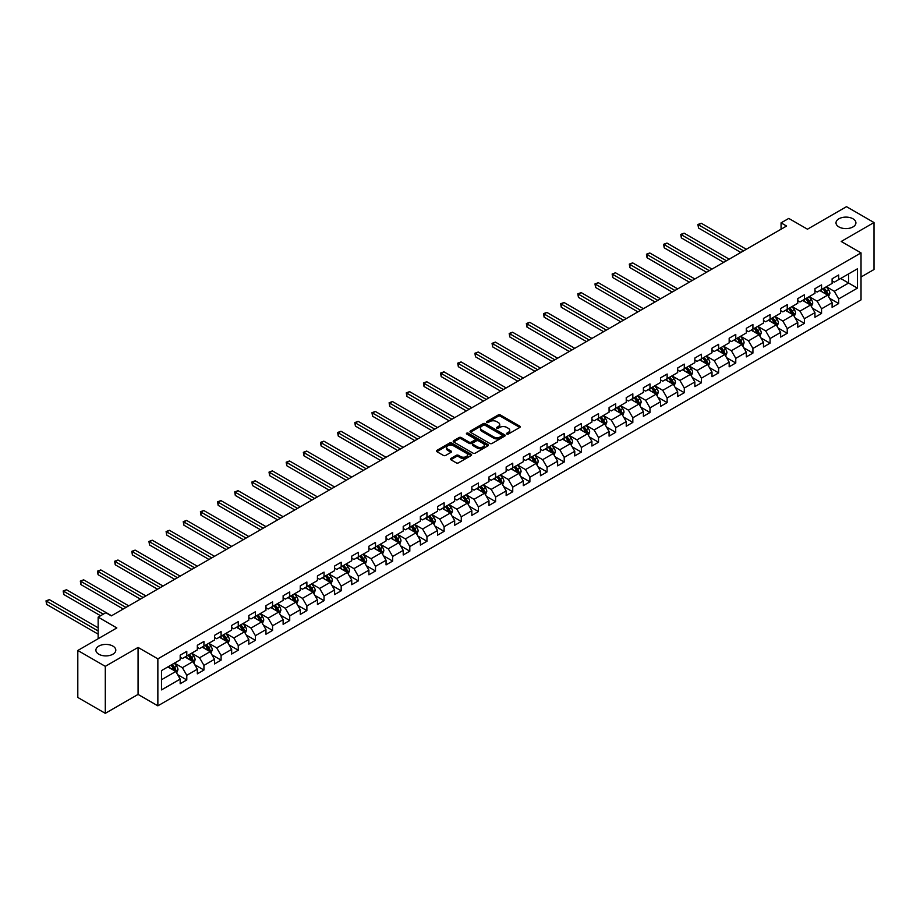 <?xml version="1.0" encoding="UTF-8"?>
<svg xmlns="http://www.w3.org/2000/svg" width="920" height="920" viewBox="0 0 920 920"><rect width="100%" height="100%" fill="white"/><g stroke="black" fill="none" stroke-linecap="round" stroke-linejoin="round"><path stroke-width="1.38" d="M506.839 434.044A1.069 0.621 0 0 0 508.346 434.044L519.811 427.432A1.529 0.885 0 0 0 520.26 426.799A1.529 0.885 0 0 0 519.811 426.178L500.388 414.966A1.529 0.885 0 0 0 498.226 414.966L486.76 421.59A1.069 0.621 0 0 0 488.267 422.452L489.75 421.601A4.887 2.817 0 0 1 496.662 421.601L498.284 422.533A4.887 2.817 0 0 1 499.709 424.534A4.887 2.817 0 0 1 498.284 426.523L496.8 427.386A1.069 0.621 0 0 0 498.306 428.248L499.79 427.397A4.887 2.817 0 0 1 506.701 427.397L508.323 428.329A4.887 2.817 0 0 1 509.749 430.33A4.887 2.817 0 0 1 508.323 432.319L506.839 433.182A1.069 0.621 0 0 0 506.839 434.044L506.839 433.182M112.884 646.093A9.959 5.75 0 0 0 102.039 644.851A9.959 5.75 0 0 0 95.898 650.153A9.959 5.75 0 0 0 98.808 654.223A9.959 5.75 0 0 0 109.652 655.466A9.959 5.75 0 0 0 115.805 650.153A9.959 5.75 0 0 0 112.884 646.093M853.001 218.799A9.959 5.75 0 0 0 842.145 217.545A9.959 5.75 0 0 0 836.004 222.858A9.959 5.75 0 0 0 838.913 226.918A9.959 5.75 0 0 0 849.769 228.171A9.959 5.75 0 0 0 855.91 222.858A9.959 5.75 0 0 0 853.001 218.799M450.834 458.459A1.529 0.885 0 0 0 450.386 459.091A1.529 0.885 0 0 0 450.834 459.712L456.285 462.863A1.529 0.885 0 0 0 458.447 462.863L471.19 455.503A1.529 0.885 0 0 0 471.638 454.882A1.529 0.885 0 0 0 471.19 454.261L451.754 443.037A1.529 0.885 0 0 0 449.592 443.037L436.862 450.397A1.529 0.885 0 0 0 436.413 451.018A1.529 0.885 0 0 0 436.862 451.639L443.44 455.446A1.529 0.885 0 0 0 445.602 455.446L451.053 452.295A1.529 0.885 0 0 0 451.501 451.674A1.529 0.885 0 0 0 451.053 451.053L447.787 449.167A4.082 2.357 0 0 1 446.591 447.499A4.082 2.357 0 0 1 449.109 445.315A4.082 2.357 0 0 1 453.56 445.832L466.359 453.215A4.082 2.357 0 0 1 467.555 454.882A4.082 2.357 0 0 1 465.025 457.056A4.082 2.357 0 0 1 460.575 456.55L458.447 455.319A1.529 0.885 0 0 0 456.285 455.319L450.834 458.459L450.834 459.712L456.285 456.584L456.285 455.319M861.028 277.012L874 269.525L874 222.536L846.503 206.666L807.472 229.206L788.773 218.419L781.068 222.858L786.577 226.032L111.343 615.871L105.846 612.697L98.152 617.136L98.152 638.733M105.294 666.344L105.294 713.333L138.069 694.416L138.069 647.427L105.294 666.344L77.809 650.474L116.84 627.934L98.152 617.136M138.069 647.427L157.861 658.858L861.028 252.885L861.028 299.874L157.861 705.835L157.861 658.858M874 222.536L841.225 241.465L861.028 252.885M489.865 443.474A1.529 0.885 0 0 0 492.016 443.474L504.758 436.126A1.529 0.885 0 0 0 505.206 435.493A1.529 0.885 0 0 0 504.758 434.872L485.323 423.66A1.529 0.885 0 0 0 483.172 423.66L470.43 431.008A1.529 0.885 0 0 0 469.982 431.629A1.529 0.885 0 0 0 470.43 432.262L489.865 443.474M467.13 434.286A1.069 0.621 0 0 1 468.222 434.435L487.956 445.82L475.237 453.169A1.529 0.885 0 0 1 473.075 453.169L453.64 441.945L453.64 440.703A1.529 0.885 0 0 0 453.203 441.324A1.529 0.885 0 0 0 453.64 441.945M453.64 440.703L459.091 437.552A1.529 0.885 0 0 1 461.253 437.552L469.131 442.106A1.529 0.885 0 0 0 471.293 442.106L474.916 440.013A1.529 0.885 0 0 0 475.352 439.392A1.529 0.885 0 0 0 474.916 438.771L466.704 434.033A1.069 0.621 0 0 1 468.222 433.159L487.968 444.567A1.529 0.885 0 0 1 488.416 445.188A1.529 0.885 0 0 1 487.968 445.809L487.968 444.567M105.294 713.333L77.809 697.463L77.809 650.474M177.606 674.636L186.783 679.938L186.783 675.303L197.34 669.208L197.34 673.842L203.941 670.036L203.941 665.39L214.498 659.295L214.498 663.941L221.099 660.123L221.099 655.488L231.656 649.394L231.656 654.028L238.257 650.221L238.257 645.587L248.814 639.492L248.814 644.126L255.403 640.32L255.403 635.685L265.96 629.591L265.96 634.225L272.561 630.407L272.561 625.772L283.118 619.678L283.118 624.312L289.719 620.505L289.719 615.871L300.276 609.776L300.276 614.41L306.877 610.604L306.877 605.969L317.434 599.874L317.434 604.509L324.035 600.702L324.035 596.068L334.592 589.973L334.592 594.607L341.182 590.789L341.182 586.155L351.739 580.06L351.739 584.694L358.34 580.888L358.34 576.253L368.897 570.159L368.897 574.793L375.498 570.986L375.498 566.352L386.055 560.257L386.055 564.891L392.656 561.073L392.656 556.439L403.213 550.344L403.213 554.978L409.814 551.172L409.814 546.537L420.371 540.442L420.371 545.077L426.96 541.27L426.96 536.636L437.517 530.541L437.517 535.175L444.118 531.369L444.118 526.734L454.675 520.639L454.675 525.274L461.276 521.456L461.276 516.822L471.834 510.726L471.834 515.361L478.434 511.554L478.434 506.92L488.991 500.825L488.991 505.459L495.592 501.653L495.592 497.018L506.149 490.923L506.149 495.558L512.739 491.751L512.739 487.105L523.296 481.01L523.296 485.656L529.897 481.838L529.897 477.204L540.454 471.109L540.454 475.743L547.055 471.937L547.055 467.303L557.612 461.207L557.612 465.842L564.213 462.035L564.213 457.401L574.77 451.306L574.77 455.94L581.359 452.122L581.359 447.488L591.917 441.393L591.917 446.027L598.518 442.221L598.518 437.586L609.074 431.491L609.074 436.126L615.675 432.319L615.675 427.685L626.232 421.59L626.232 426.224L632.833 422.418L632.833 417.784L643.39 411.688L643.39 416.323L649.991 412.505L649.991 407.87L660.548 401.775L660.548 406.41L667.138 402.603L667.138 397.969L677.695 391.874L677.695 396.508L684.296 392.702L684.296 388.067L694.853 381.972L694.853 386.607L701.454 382.789L701.454 378.154L712.011 372.059L712.011 376.694L718.612 372.887L718.612 368.253L729.169 362.158L729.169 366.792L735.77 362.986L735.77 358.351L746.327 352.256L746.327 356.891L752.916 353.084L752.916 348.45L763.473 342.355L763.473 346.99L770.074 343.171L770.074 338.537L780.631 332.442L780.631 337.077L787.232 333.27L787.232 328.635L797.789 322.541L797.789 327.175L804.39 323.368L804.39 318.734L814.947 312.639L814.947 317.273L821.548 313.467L821.548 308.821L832.106 302.726L832.106 307.36L838.695 303.554L838.695 298.919L857.394 288.132L857.394 268.824L848.596 273.907L848.596 283.049L857.394 288.132M186.783 679.938L180.182 683.744L180.182 679.109L161.494 689.908L161.494 670.599L180.182 659.812L180.182 655.178L186.783 651.36L186.783 655.994L197.34 649.899L197.34 645.265L203.941 641.458L203.941 646.093L214.498 639.998L214.498 635.363L221.099 631.557L221.099 636.192L231.656 630.096L231.656 625.462L238.257 621.644L238.257 626.29L248.814 620.195L248.814 615.549L255.403 611.742L255.403 616.377L265.96 610.282L265.96 605.647L272.561 601.841L272.561 606.476L283.118 600.38L283.118 595.746L289.719 591.939L289.719 596.574L300.276 590.479L300.276 585.844L306.877 582.026L306.877 586.661L317.434 580.566L317.434 575.931L324.035 572.125L324.035 576.759L334.592 570.664L334.592 566.03L341.182 562.223L341.182 566.858L351.739 560.763L351.739 556.128L358.34 552.322L358.34 556.957L368.897 550.861L368.897 546.227L375.498 542.409L375.498 547.043L386.055 540.948L386.055 536.314L392.656 532.507L392.656 537.142L403.213 531.047L403.213 526.412L409.814 522.606L409.814 527.24L420.371 521.145L420.371 516.511L426.96 512.693L426.96 517.327L437.517 511.232L437.517 506.598L444.118 502.791L444.118 507.426L454.675 501.331L454.675 496.697L461.276 492.89L461.276 497.524L471.834 491.429L471.834 486.795L478.434 482.988L478.434 487.623L488.991 481.528L488.991 476.893L495.592 473.075L495.592 477.71L506.149 471.615L506.149 466.98L512.739 463.174L512.739 467.808L523.296 461.713L523.296 457.079L529.897 453.272L529.897 457.907L540.454 451.812L540.454 447.178L547.055 443.359L547.055 448.005L557.612 441.899L557.612 437.264L564.213 433.458L564.213 438.092L574.77 431.997L574.77 427.363L581.359 423.556L581.359 428.191L591.917 422.096L591.917 417.461L598.518 413.655L598.518 418.289L609.074 412.194L609.074 407.56L615.675 403.742L615.675 408.376L626.232 402.281L626.232 397.647L632.833 393.841L632.833 398.475L643.39 392.38L643.39 387.745L649.991 383.939L649.991 388.573L660.548 382.478L660.548 377.844L667.138 374.037L667.138 378.672L677.695 372.577L677.695 367.942L684.296 364.124L684.296 368.759L694.853 362.664L694.853 358.029L701.454 354.223L701.454 358.857L712.011 352.762L712.011 348.128L718.612 344.322L718.612 348.956L729.169 342.861L729.169 338.226L735.77 334.409L735.77 339.043L746.327 332.948L746.327 328.313L752.916 324.507L752.916 329.141L763.473 323.046L763.473 318.412L770.074 314.605L770.074 319.24L780.631 313.145L780.631 308.51L787.232 304.704L787.232 309.339L797.789 303.243L797.789 298.609L804.39 294.791L804.39 299.425L814.947 293.33L814.947 288.696L821.548 284.889L821.548 289.524L832.106 283.429L832.106 278.794L838.695 274.988L838.695 279.623L857.394 268.824M185.023 657.018L192.947 661.583L182.39 667.678L174.466 663.113M180.182 657.271L182.39 658.536L186.783 655.994M182.39 667.678L186.783 675.303M192.947 661.583L197.34 669.208M202.181 647.105L210.105 651.682L199.548 657.777L191.624 653.2M197.34 647.369L199.548 648.634L203.941 646.093M199.548 657.777L203.941 665.39M210.105 651.682L214.498 659.295M219.339 637.203L227.251 641.78L216.695 647.875L208.782 643.298M214.498 637.456L216.695 638.733L221.099 636.192M216.695 647.875L221.099 655.488M227.251 641.78L231.656 649.394M236.498 627.302L244.409 631.867L233.852 637.962L225.94 633.397M231.656 627.555L233.852 628.82L238.257 626.29M233.852 637.962L238.257 645.587M244.409 631.867L248.814 639.492M253.644 617.4L261.567 621.966L251.01 628.061L243.087 623.495M248.814 617.654L251.01 618.918L255.403 616.377M251.01 628.061L255.403 635.685M261.567 621.966L265.96 629.591M270.802 607.487L278.726 612.064L268.168 618.159L260.245 613.582M265.96 607.74L268.168 609.017L272.561 606.476M268.168 618.159L272.561 625.772M278.726 612.064L283.118 619.678M287.96 597.586L295.884 602.163L285.315 608.258L277.403 603.681M283.118 597.839L285.315 599.115L289.719 596.574M285.315 608.258L289.719 615.871M295.884 602.163L300.276 609.776M305.118 587.684L313.03 592.25L302.473 598.345L294.561 593.779M300.276 587.938L302.473 589.202L306.877 586.661M302.473 598.345L306.877 605.969M313.03 592.25L317.434 599.874M322.276 577.771L330.188 582.348L319.631 588.443L311.719 583.866M317.434 578.036L319.631 579.301L324.035 576.759M319.631 588.443L324.035 596.068M330.188 582.348L334.592 589.973M339.422 567.87L347.346 572.447L336.789 578.542L328.865 573.965M334.592 568.123L336.789 569.399L341.182 566.858M336.789 578.542L341.182 586.155M347.346 572.447L351.739 580.06M356.58 557.968L364.504 562.534L353.947 568.629L346.023 564.063M351.739 558.221L353.947 559.486L358.34 556.957M353.947 568.629L358.34 576.253M364.504 562.534L368.897 570.159M373.738 548.067L381.65 552.632L371.093 558.727L363.181 554.162M368.897 548.32L371.093 549.585L375.498 547.043M371.093 558.727L375.498 566.352M381.65 552.632L386.055 560.257M390.897 538.154L398.808 542.731L388.251 548.826L380.339 544.249M386.055 538.407L388.251 539.683L392.656 537.142M388.251 548.826L392.656 556.439M398.808 542.731L403.213 550.344M408.054 528.252L415.966 532.829L405.409 538.924L397.497 534.347M403.213 528.505L405.409 529.782L409.814 527.24M405.409 538.924L409.814 546.537M415.966 532.829L420.371 540.442M425.201 518.351L433.124 522.916L422.567 529.011L414.644 524.446M420.371 518.604L422.567 519.869L426.96 517.327M422.567 529.011L426.96 536.636M433.124 522.916L437.517 530.541M442.359 508.449L450.282 513.015L439.725 519.11L431.802 514.544M437.517 508.702L439.725 509.967L444.118 507.426M439.725 519.11L444.118 526.734M450.282 513.015L454.675 520.639M459.517 498.536L467.429 503.113L456.872 509.208L448.96 504.631M454.675 498.789L456.872 500.066L461.276 497.524M456.872 509.208L461.276 516.822M467.429 503.113L471.834 510.726M476.675 488.635L484.587 493.2L474.03 499.307L466.118 494.73M471.834 488.888L474.03 490.153L478.434 487.623M474.03 499.307L478.434 506.92M484.587 493.2L488.991 500.825M493.822 478.733L501.745 483.299L491.188 489.394L483.264 484.828M488.991 478.986L491.188 480.251L495.592 477.71M491.188 489.394L495.592 497.018M501.745 483.299L506.149 490.923M510.979 468.82L518.903 473.397L508.346 479.492L500.422 474.916M506.149 469.073L508.346 470.35L512.739 467.808M508.346 479.492L512.739 487.105M518.903 473.397L523.296 481.01M528.137 458.919L536.061 463.496L525.504 469.591L517.58 465.014M523.296 459.172L525.504 460.448L529.897 457.907M525.504 469.591L529.897 477.204M536.061 463.496L540.454 471.109M545.295 449.017L553.207 453.583L542.65 459.678L534.738 455.112M540.454 449.27L542.65 450.535L547.055 448.005M542.65 459.678L547.055 467.303M553.207 453.583L557.612 461.207M562.453 439.116L570.365 443.681L559.808 449.776L551.896 445.211M557.612 439.369L559.808 440.634L564.213 438.092M559.808 449.776L564.213 457.401M570.365 443.681L574.77 451.306M579.6 429.203L587.523 433.78L576.966 439.875L569.043 435.298M574.77 429.456L576.966 430.732L581.359 428.191M576.966 439.875L581.359 447.488M587.523 433.78L591.917 441.393M596.758 419.301L604.681 423.878L594.124 429.973L586.201 425.397M591.917 419.554L594.124 420.831L598.518 418.289M594.124 429.973L598.518 437.586M604.681 423.878L609.074 431.491M613.916 409.4L621.839 413.966L611.282 420.06L603.359 415.495M609.074 409.653L611.282 410.918L615.675 408.376M611.282 420.06L615.675 427.685M621.839 413.966L626.232 421.59M631.074 399.487L638.986 404.064L628.429 410.159L620.517 405.582M626.232 399.751L628.429 401.016L632.833 398.475M628.429 410.159L632.833 417.784M638.986 404.064L643.39 411.688M648.232 389.585L656.144 394.162L645.587 400.257L637.675 395.68M643.39 389.838L645.587 391.115L649.991 388.573M645.587 400.257L649.991 407.87M656.144 394.162L660.548 401.775M665.379 379.684L673.302 384.249L662.745 390.344L654.821 385.779M660.548 379.937L662.745 381.202L667.138 378.672M662.745 390.344L667.138 397.969M673.302 384.249L677.695 391.874M682.536 369.782L690.46 374.348L679.903 380.443L671.98 375.877M677.695 370.035L679.903 371.3L684.296 368.759M679.903 380.443L684.296 388.067M690.46 374.348L694.853 381.972M699.694 359.869L707.618 364.447L697.061 370.541L689.137 365.964M694.853 360.122L697.061 361.399L701.454 358.857M697.061 370.541L701.454 378.154M707.618 364.447L712.011 372.059M716.852 349.968L724.764 354.545L714.207 360.64L706.295 356.063M712.011 350.221L714.207 351.497L718.612 348.956M714.207 360.64L718.612 368.253M724.764 354.545L729.169 362.158M734.01 340.066L741.922 344.632L731.365 350.727L723.453 346.161M729.169 340.32L731.365 341.584L735.77 339.043M731.365 350.727L735.77 358.351M741.922 344.632L746.327 352.256M751.157 330.165L759.081 334.73L748.523 340.825L740.6 336.26M746.327 330.418L748.523 331.683L752.916 329.141M748.523 340.825L752.916 348.45M759.081 334.73L763.473 342.355M768.315 320.252L776.238 324.829L765.681 330.924L757.758 326.347M763.473 320.505L765.681 321.781L770.074 319.24M765.681 330.924L770.074 338.537M776.238 324.829L780.631 332.442M785.473 310.35L793.385 314.916L782.828 321.022L774.916 316.445M780.631 310.603L782.828 311.868L787.232 309.339M782.828 321.022L787.232 328.635M793.385 314.916L797.789 322.541M802.631 300.449L810.543 305.014L799.986 311.109L792.074 306.544M797.789 300.702L799.986 301.967L804.39 299.425M799.986 311.109L804.39 318.734M810.543 305.014L814.947 312.639M819.789 290.536L827.701 295.113L817.144 301.208L809.232 296.631M814.947 290.789L817.144 292.065L821.548 289.524M817.144 301.208L821.548 308.821M827.701 295.113L832.106 302.726M840.673 278.472L848.596 283.049L834.302 291.306L826.378 286.729M832.106 280.887L834.302 282.164L838.695 279.623M834.302 291.306L838.695 298.919M138.069 694.416L157.861 705.835M781.068 222.858L781.068 229.206M161.494 679.742L175.789 671.496L167.865 666.919M175.789 671.496L180.182 679.109M829.518 298.252L838.695 303.554M812.36 308.166L821.548 313.467M795.202 318.067L804.39 323.368M778.044 327.968L787.232 333.27M760.897 337.87L770.074 343.171M743.739 347.783L752.916 353.084M726.581 357.684L735.77 362.986M709.423 367.586L718.612 372.887M692.277 377.487L701.454 382.789M675.119 387.4L684.296 392.702M657.961 397.302L667.138 402.603M640.803 407.203L649.991 412.505M623.645 417.116L632.833 422.418M606.498 427.018L615.675 432.319M589.341 436.919L598.518 442.221M572.183 446.821L581.359 452.122M555.024 456.734L564.213 462.035M537.866 466.635L547.055 471.937M520.72 476.537L529.897 481.838M503.562 486.45L512.739 491.751M486.404 496.351L495.592 501.653M469.246 506.253L478.434 511.554M452.088 516.154L461.276 521.456M434.941 526.067L444.118 531.369M417.784 535.969L426.96 541.27M400.625 545.87L409.814 551.172M383.467 555.772L392.656 561.073M366.309 565.685L375.498 570.986M349.163 575.587L358.34 580.888M332.005 585.488L341.182 590.789M314.847 595.401L324.035 600.702M297.689 605.303L306.877 610.604M280.542 615.204L289.719 620.505M263.385 625.106L272.561 630.407M246.226 635.019L255.403 640.32M229.068 644.92L238.257 650.221M211.91 654.821L221.099 660.123M194.764 664.734L203.941 670.036M507.265 434.205L508.323 433.596A4.887 2.817 0 0 0 509.749 431.595L509.749 430.33M499.709 424.534L499.709 425.799A4.887 2.817 0 0 1 498.284 427.8L497.225 428.409M519.811 426.178L519.811 427.432L500.388 416.231A1.529 0.885 0 0 0 498.226 416.231L487.186 422.613M504.758 434.872L504.758 436.126L485.323 424.925A1.529 0.885 0 0 0 483.172 424.925L470.453 432.273M502.055 435.93A1.069 0.621 0 0 0 502.055 435.068L485.001 425.212A1.069 0.621 0 0 0 483.494 425.212L481.93 426.121A4.887 2.817 0 0 0 480.493 428.11A4.887 2.817 0 0 0 481.93 430.111L493.58 436.839A4.887 2.817 0 0 0 500.491 436.839L502.055 435.93L502.055 437.207A1.069 0.621 0 0 0 502.366 436.77L502.366 435.493M480.493 428.11L480.493 429.387A4.887 2.817 0 0 0 481.93 431.376L481.93 430.111M502.055 437.207L500.491 438.104A4.887 2.817 0 0 1 493.58 438.104L481.93 431.376M453.663 441.956L459.091 438.828L459.091 437.552M475.352 439.392L475.352 440.668A1.529 0.885 0 0 1 474.916 441.289L471.293 443.371A1.529 0.885 0 0 1 469.131 443.371L461.253 438.828A1.529 0.885 0 0 0 459.091 438.828M477.308 446.821A4.082 2.357 0 0 0 481.758 447.338A4.082 2.357 0 0 0 484.288 445.153A4.082 2.357 0 0 0 483.092 443.486L478.584 440.887A1.529 0.885 0 0 0 476.422 440.887L472.811 442.98A1.529 0.885 0 0 0 472.362 443.601A1.529 0.885 0 0 0 472.811 444.222L477.308 446.821L477.308 448.097A4.082 2.357 0 0 0 481.758 448.603A4.082 2.357 0 0 0 484.288 446.43L484.288 445.153M472.362 443.601L472.362 444.866A1.529 0.885 0 0 0 472.811 445.498L472.811 444.222M477.308 448.097L472.811 445.498M467.555 454.882L467.555 456.147A4.082 2.357 0 0 1 465.025 458.332A4.082 2.357 0 0 1 460.575 457.815L458.447 456.584A1.529 0.885 0 0 0 456.285 456.584M446.591 447.499L446.591 448.764A4.082 2.357 0 0 0 447.787 450.432L447.787 449.167M451.053 451.053L451.053 452.295L447.787 450.432M471.166 455.515L451.754 444.314A1.529 0.885 0 0 0 449.592 444.314L436.885 451.651L436.862 450.397M828.575 296.619L829.874 293.319A4.117 2.38 -120 0 0 828.563 289.811L826.298 286.787M822.342 292.019L820.789 289.961M746.327 249.274L701.27 223.261L698.521 224.848L698.521 228.022L740.818 252.448M822.882 288.753L825.159 291.778A4.117 2.38 60 0 1 826.332 294.262L827.655 293.503A4.117 2.38 -120 0 0 826.47 291.019L824.205 287.983M823.17 288.581L825.688 291.95A2.104 1.208 60 0 1 826.068 292.583L827.655 293.503M698.521 228.022L697.912 224.492L743.578 250.861M697.912 224.492L701.27 223.261M811.417 306.521L812.728 303.221A4.117 2.38 -120 0 0 811.405 299.713L809.14 296.688M805.184 301.921L803.643 299.862M729.169 259.175L684.112 233.162L681.363 234.749L681.363 237.923L723.672 262.349M805.724 298.655L808.001 301.679A4.117 2.38 60 0 1 809.174 304.163L810.497 303.404A4.117 2.38 -120 0 0 809.324 300.921L807.047 297.896M806.012 298.494L808.53 301.852A2.104 1.208 60 0 1 808.921 302.484L810.497 303.404M681.363 237.923L680.754 234.404L726.42 260.762M680.754 234.404L684.112 233.162M794.259 316.422L795.57 313.134A4.117 2.38 -120 0 0 794.247 309.626L791.982 306.59M788.026 311.822L786.485 309.764M712.011 269.077L666.954 243.064L664.206 244.651L664.206 247.825L706.514 272.251M788.578 308.556L790.843 311.592A4.117 2.38 60 0 1 792.028 314.065L793.339 313.306A4.117 2.38 -120 0 0 792.166 310.834L789.889 307.797M788.865 308.395L791.384 311.753A2.104 1.208 60 0 1 791.763 312.397L793.339 313.306M664.206 247.825L663.607 244.306L709.262 270.664M663.607 244.306L666.954 243.064M777.101 326.335L778.412 323.035A4.117 2.38 -120 0 0 777.101 319.527L774.824 316.491M770.868 321.724L769.327 319.666M694.853 278.99L649.796 252.977L647.047 254.564L647.047 257.738L689.356 282.164M771.42 318.469L773.685 321.494A4.117 2.38 60 0 1 774.87 323.978L776.192 323.207A4.117 2.38 -120 0 0 775.008 320.735L772.742 317.699M771.707 318.297L774.226 321.655A2.104 1.208 60 0 1 774.606 322.299L776.192 323.207M647.047 257.738L646.449 254.207L692.105 280.577M646.449 254.207L649.796 252.977M759.943 336.237L761.254 332.936A4.117 2.38 -120 0 0 759.943 329.429L757.666 326.404M753.71 331.637L752.169 329.578M677.695 288.892L632.649 262.878L629.901 264.465L629.901 267.639L672.198 292.065M754.262 328.371L756.527 331.395A4.117 2.38 60 0 1 757.712 333.879L759.034 333.12A4.117 2.38 -120 0 0 757.85 330.636L755.584 327.612M754.549 328.198L757.068 331.568A2.104 1.208 60 0 1 757.447 332.2L759.034 333.12M629.901 267.639L629.292 264.12L674.946 290.478M629.292 264.12L632.649 262.878M742.796 346.138L744.096 342.849A4.117 2.38 -120 0 0 742.785 339.33L740.519 336.306M736.563 341.538L735.022 339.48M660.548 298.793L615.491 272.78L612.743 274.367L612.743 277.541L655.04 301.967M737.104 338.272L739.381 341.308A4.117 2.38 60 0 1 740.554 343.781L741.876 343.022A4.117 2.38 -120 0 0 740.692 340.538L738.426 337.513M737.391 338.111L739.91 341.469A2.104 1.208 60 0 1 740.289 342.102L741.876 343.022M612.743 277.541L612.133 274.022L657.8 300.38M612.133 274.022L615.491 272.78M725.638 356.04L726.949 352.751A4.117 2.38 -120 0 0 725.627 349.243L723.361 346.207M719.405 351.44L717.865 349.381M643.39 308.695L598.333 282.681L595.585 284.28L595.585 287.454L637.894 311.868M719.946 348.174L722.223 351.21A4.117 2.38 60 0 1 723.396 353.683L724.719 352.923A4.117 2.38 -120 0 0 723.545 350.451L721.269 347.415M720.233 348.013L722.752 351.371A2.104 1.208 60 0 1 723.143 352.015L724.719 352.923M595.585 287.454L594.976 283.923L640.642 310.281M594.976 283.923L598.333 282.681M708.481 365.953L709.792 362.652A4.117 2.38 -120 0 0 708.469 359.145L706.203 356.12M702.247 361.353L700.706 359.294M626.232 318.608L581.175 292.594L578.427 294.181L578.427 297.355L620.735 321.781M702.799 358.087L705.065 361.111A4.117 2.38 60 0 1 706.249 363.596L707.56 362.825A4.117 2.38 -120 0 0 706.387 360.353L704.11 357.316M703.087 357.914L705.606 361.284A2.104 1.208 60 0 1 705.985 361.916L707.56 362.825M578.427 297.355L577.829 293.825L623.484 320.195M577.829 293.825L581.175 292.594M691.322 375.854L692.633 372.554A4.117 2.38 -120 0 0 691.322 369.046L689.045 366.022M685.089 371.254L683.548 369.196M609.074 328.509L564.017 302.496L561.269 304.083L561.269 307.257L603.577 331.683M685.641 367.988L687.907 371.013A4.117 2.38 60 0 1 689.091 373.497L690.414 372.738A4.117 2.38 -120 0 0 689.23 370.254L686.964 367.229M685.929 367.827L688.447 371.185A2.104 1.208 60 0 1 688.827 371.818L690.414 372.738M561.269 307.257L560.671 303.738L606.326 330.096M560.671 303.738L564.017 302.496M674.164 385.756L675.475 382.467A4.117 2.38 -120 0 0 674.164 378.959L671.899 375.923M667.931 381.156L666.39 379.097M591.917 338.41L546.871 312.397L544.122 313.984L544.122 317.159L586.419 341.584M668.483 377.89L670.749 380.926A4.117 2.38 60 0 1 671.933 383.398L673.256 382.639A4.117 2.38 -120 0 0 672.071 380.155L669.806 377.131M668.771 377.729L671.289 381.087A2.104 1.208 60 0 1 671.669 381.731L673.256 382.639M544.122 317.159L543.513 313.639L589.168 339.997M543.513 313.639L546.871 312.397M657.018 395.669L658.317 392.368A4.117 2.38 -120 0 0 657.006 388.861L654.741 385.825M650.785 391.058L649.244 388.999M574.77 348.323L529.713 322.31L526.964 323.897L526.964 327.072L569.273 351.497M651.325 387.803L653.602 390.827A4.117 2.38 60 0 1 654.775 393.311L656.098 392.541A4.117 2.38 -120 0 0 654.913 390.068L652.648 387.032M651.613 387.63L654.131 390.988A2.104 1.208 60 0 1 654.511 391.632L656.098 392.541M526.964 327.072L526.355 323.541L572.021 349.91M526.355 323.541L529.713 322.31M639.86 405.57L641.171 402.27A4.117 2.38 -120 0 0 639.848 398.762L637.583 395.738M633.627 400.971L632.086 398.912M557.612 358.225L512.555 332.212L509.806 333.799L509.806 336.973L552.115 361.399M634.168 397.704L636.444 400.729A4.117 2.38 60 0 1 637.617 403.213L638.94 402.454A4.117 2.38 -120 0 0 637.767 399.97L635.49 396.945M634.455 397.532L636.973 400.901A2.104 1.208 60 0 1 637.365 401.534L638.94 402.454M509.806 336.973L509.197 333.454L554.863 359.812M509.197 333.454L512.555 332.212M622.702 415.472L624.013 412.183A4.117 2.38 -120 0 0 622.702 408.664L620.425 405.639M616.469 410.872L614.928 408.813M540.454 368.126L495.397 342.113L492.648 343.7L492.648 346.874L534.957 371.3M617.021 407.606L619.286 410.642A4.117 2.38 60 0 1 620.471 413.114L621.782 412.355A4.117 2.38 -120 0 0 620.609 409.871L618.332 406.847M617.308 407.445L619.827 410.803A2.104 1.208 60 0 1 620.206 411.435L621.782 412.355M492.648 346.874L492.05 343.355L537.705 369.713M492.05 343.355L495.397 342.113M605.544 425.373L606.855 422.084A4.117 2.38 -120 0 0 605.544 418.577L603.267 415.541M599.311 420.773L597.77 418.715M523.296 378.028L478.239 352.015L475.49 353.602L475.49 356.787L517.799 381.202M599.863 417.507L602.129 420.543A4.117 2.38 60 0 1 603.313 423.016L604.635 422.257A4.117 2.38 -120 0 0 603.451 419.784L601.185 416.748M600.15 417.346L602.669 420.704A2.104 1.208 60 0 1 603.048 421.348L604.635 422.257M475.49 356.787L474.892 353.257L520.547 379.615M474.892 353.257L478.239 352.015M588.397 435.286L589.697 431.986A4.117 2.38 -120 0 0 588.386 428.478L586.12 425.442M582.153 430.675L580.612 428.628M506.149 387.941L461.092 361.928L458.344 363.515L458.344 366.689L500.641 391.115M582.705 427.421L584.971 430.445A4.117 2.38 60 0 1 586.155 432.929L587.477 432.159A4.117 2.38 -120 0 0 586.293 429.686L584.028 426.65M582.992 427.248L585.511 430.606A2.104 1.208 60 0 1 585.89 431.25L587.477 432.159M458.344 366.689L457.734 363.159L503.389 389.528M457.734 363.159L461.092 361.928M571.24 445.188L572.539 441.887A4.117 2.38 -120 0 0 571.228 438.38L568.962 435.355M565.006 440.588L563.466 438.529M488.991 397.842L443.934 371.829L441.186 373.416L441.186 376.591L483.494 401.016M565.547 437.322L567.824 440.346A4.117 2.38 60 0 1 568.997 442.83L570.319 442.072A4.117 2.38 -120 0 0 569.135 439.587L566.87 436.563M565.834 437.149L568.353 440.519A2.104 1.208 60 0 1 568.732 441.151L570.319 442.072M441.186 376.591L440.577 373.072L486.243 399.429M440.577 373.072L443.934 371.829M554.082 455.089L555.392 451.8A4.117 2.38 -120 0 0 554.07 448.293L551.804 445.257M547.848 450.489L546.308 448.431M471.834 407.744L426.776 381.731L424.028 383.318L424.028 386.492L466.336 410.918M548.4 447.223L550.666 450.259A4.117 2.38 60 0 1 551.839 452.732L553.161 451.973A4.117 2.38 -120 0 0 551.988 449.489L549.712 446.464M548.676 447.062L551.195 450.421A2.104 1.208 60 0 1 551.586 451.065L553.161 451.973M424.028 386.492L423.418 382.973L469.085 409.331M423.418 382.973L426.776 381.731M536.923 465.002L538.234 461.702A4.117 2.38 -120 0 0 536.923 458.194L534.646 455.159M530.691 460.391L529.149 458.332M454.675 417.645L409.618 391.644L406.87 393.231L406.87 396.405L449.178 420.831M531.242 457.125L533.508 460.161A4.117 2.38 60 0 1 534.692 462.633L536.003 461.874A4.117 2.38 -120 0 0 534.83 459.402L532.553 456.366M531.53 456.964L534.048 460.322A2.104 1.208 60 0 1 534.428 460.966L536.003 461.874M406.87 396.405L406.272 392.874L451.927 419.244M406.272 392.874L409.618 391.644M519.765 474.904L521.077 471.603A4.117 2.38 -120 0 0 519.765 468.096L517.488 465.072M513.533 470.304L511.991 468.245M437.517 427.558L392.472 401.546L389.712 403.132L389.712 406.306L432.02 430.732M514.084 467.038L516.35 470.062A4.117 2.38 60 0 1 517.534 472.546L518.857 471.787A4.117 2.38 -120 0 0 517.672 469.303L515.407 466.267M514.372 466.865L516.89 470.235A2.104 1.208 60 0 1 517.27 470.867L518.857 471.787M389.712 406.306L389.114 402.776L434.769 429.145M389.114 402.776L392.472 401.546M502.619 484.805L503.918 481.516A4.117 2.38 -120 0 0 502.607 477.997L500.342 474.973M496.386 480.205L494.833 478.147M420.371 437.46L375.314 411.447L372.565 413.034L372.565 416.208L414.862 440.634M496.926 476.94L499.203 479.964A4.117 2.38 60 0 1 500.376 482.448L501.699 481.689A4.117 2.38 -120 0 0 500.514 479.205L498.249 476.18M497.214 476.778L499.732 480.136A2.104 1.208 60 0 1 500.112 480.769L501.699 481.689M372.565 416.208L371.956 412.689L417.611 439.047M371.956 412.689L375.314 411.447M485.461 494.707L486.772 491.418A4.117 2.38 -120 0 0 485.449 487.91L483.184 484.874M479.228 490.107L477.687 488.048M403.213 447.361L358.156 421.348L355.407 422.935L355.407 426.109L397.716 450.535M479.768 486.841L482.046 489.877A4.117 2.38 60 0 1 483.218 492.349L484.541 491.591A4.117 2.38 -120 0 0 483.356 489.118L481.091 486.082M480.056 486.68L482.574 490.038A2.104 1.208 60 0 1 482.954 490.682L484.541 491.591M355.407 426.109L354.798 422.591L400.464 448.948M354.798 422.591L358.156 421.348M468.303 504.62L469.614 501.319A4.117 2.38 -120 0 0 468.291 497.812L466.026 494.776M462.07 500.008L460.529 497.95M386.055 457.274L340.998 431.261L338.249 432.848L338.249 436.022L380.558 460.448M462.622 496.754L464.887 499.778A4.117 2.38 60 0 1 466.072 502.262L467.383 501.492A4.117 2.38 -120 0 0 466.21 499.019L463.933 495.983M462.909 496.581L465.416 499.94A2.104 1.208 60 0 1 465.808 500.583L467.383 501.492M338.249 436.022L337.64 432.492L383.306 458.861M337.64 432.492L340.998 431.261M451.145 514.521L452.456 511.221A4.117 2.38 -120 0 0 451.145 507.713L448.868 504.689M444.912 509.921L443.371 507.863M368.897 467.176L323.84 441.163L321.091 442.75L321.091 445.924L363.4 470.35M445.464 506.655L447.729 509.68A4.117 2.38 60 0 1 448.914 512.164L450.225 511.405A4.117 2.38 -120 0 0 449.052 508.921L446.786 505.897M445.751 506.483L448.27 509.852A2.104 1.208 60 0 1 448.649 510.485L450.225 511.405M321.091 445.924L320.493 442.405L366.148 468.763M320.493 442.405L323.84 441.163M433.987 524.423L435.298 521.134A4.117 2.38 -120 0 0 433.987 517.615L431.71 514.591M427.754 519.823L426.213 517.764M351.739 477.077L306.693 451.065L303.933 452.651L303.933 455.825L346.242 480.251M428.306 516.557L430.572 519.593A4.117 2.38 60 0 1 431.756 522.066L433.078 521.306A4.117 2.38 -120 0 0 431.894 518.822L429.628 515.798M428.593 516.396L431.112 519.754A2.104 1.208 60 0 1 431.491 520.386L433.078 521.306M303.933 455.825L303.335 452.306L348.99 478.664M303.335 452.306L306.693 451.065M416.841 534.324L418.14 531.035A4.117 2.38 -120 0 0 416.829 527.528L414.563 524.492M410.607 529.724L409.055 527.666M334.592 486.979L289.536 460.966L286.787 462.565L286.787 465.738L329.084 490.153M411.148 526.458L413.425 529.495A4.117 2.38 60 0 1 414.598 531.967L415.921 531.208A4.117 2.38 -120 0 0 414.736 528.735L412.47 525.699M411.435 526.297L413.954 529.655A2.104 1.208 60 0 1 414.334 530.299L415.921 531.208M286.787 465.738L286.177 462.208L331.844 488.566M286.177 462.208L289.536 460.966M399.683 544.237L400.993 540.937A4.117 2.38 -120 0 0 399.671 537.429L397.405 534.405M393.449 539.637L391.909 537.579M317.434 496.892L272.377 470.879L269.629 472.466L269.629 475.64L311.938 500.066M393.99 536.371L396.267 539.396A4.117 2.38 60 0 1 397.44 541.88L398.762 541.109A4.117 2.38 -120 0 0 397.589 538.637L395.312 535.601M394.277 536.199L396.796 539.568A2.104 1.208 60 0 1 397.187 540.201L398.762 541.109M269.629 475.64L269.019 472.109L314.686 498.479M269.019 472.109L272.377 470.879M382.524 554.139L383.835 550.838A4.117 2.38 -120 0 0 382.513 547.331L380.247 544.306M376.291 549.539L374.75 547.481M300.276 506.793L255.219 480.78L252.471 482.367L252.471 485.541L294.779 509.967M376.843 546.273L379.109 549.297A4.117 2.38 60 0 1 380.293 551.781L381.604 551.022A4.117 2.38 -120 0 0 380.431 548.538L378.154 545.514M377.131 546.112L379.649 549.47A2.104 1.208 60 0 1 380.029 550.102L381.604 551.022M252.471 485.541L251.873 482.022L297.528 508.38M251.873 482.022L255.219 480.78M365.366 564.04L366.678 560.751A4.117 2.38 -120 0 0 365.366 557.244L363.089 554.208M359.133 559.441L357.592 557.382M283.118 516.695L238.061 490.682L235.313 492.269L235.313 495.443L277.621 519.869M359.685 556.174L361.951 559.21A4.117 2.38 60 0 1 363.135 561.683L364.458 560.924A4.117 2.38 -120 0 0 363.273 558.44L361.008 555.415M359.973 556.014L362.491 559.371A2.104 1.208 60 0 1 362.871 560.015L364.458 560.924M235.313 495.443L234.715 491.924L280.37 518.282M234.715 491.924L238.061 490.682M348.209 573.953L349.519 570.653A4.117 2.38 -120 0 0 348.209 567.145L345.931 564.109M341.975 569.342L340.434 567.284M265.96 526.608L220.915 500.595L218.166 502.182L218.166 505.356L260.464 529.782M342.527 566.087L344.793 569.112A4.117 2.38 60 0 1 345.978 571.596L347.3 570.825A4.117 2.38 -120 0 0 346.115 568.353L343.85 565.317M342.815 565.915L345.334 569.273A2.104 1.208 60 0 1 345.713 569.917L347.3 570.825M218.166 505.356L217.557 501.825L263.212 528.195M217.557 501.825L220.915 500.595M331.062 583.855L332.361 580.554A4.117 2.38 -120 0 0 331.05 577.047L328.785 574.022M324.829 579.255L323.288 577.197M248.814 536.509L203.757 510.496L201.008 512.083L201.008 515.257L243.305 539.683M325.369 575.989L327.647 579.014A4.117 2.38 60 0 1 328.82 581.497L330.142 580.738A4.117 2.38 -120 0 0 328.957 578.254L326.692 575.23M325.657 575.816L328.175 579.186A2.104 1.208 60 0 1 328.555 579.818L330.142 580.738M201.008 515.257L200.399 511.738L246.065 538.096M200.399 511.738L203.757 510.496M313.904 593.756L315.215 590.467A4.117 2.38 -120 0 0 313.892 586.948L311.627 583.924M307.671 589.156L306.13 587.098M231.656 546.411L186.599 520.398L183.85 521.985L183.85 525.159L226.159 549.585M308.211 585.89L310.488 588.926A4.117 2.38 60 0 1 311.661 591.399L312.984 590.64A4.117 2.38 -120 0 0 311.811 588.156L309.534 585.131M308.499 585.729L311.017 589.087A2.104 1.208 60 0 1 311.409 589.72L312.984 590.64M183.85 525.159L183.241 521.64L228.907 547.998M183.241 521.64L186.599 520.398M296.746 603.658L298.057 600.369A4.117 2.38 -120 0 0 296.734 596.861L294.469 593.825M290.513 599.058L288.972 596.999M214.498 556.312L169.441 530.299L166.692 531.886L166.692 535.072L209.001 559.486M291.065 595.792L293.33 598.828A4.117 2.38 60 0 1 294.515 601.3L295.826 600.542A4.117 2.38 -120 0 0 294.653 598.069L292.376 595.033M291.352 595.631L293.871 598.989A2.104 1.208 60 0 1 294.25 599.633L295.826 600.542M166.692 535.072L166.094 531.541L211.749 557.899M166.094 531.541L169.441 530.299M279.588 613.571L280.899 610.27A4.117 2.38 -120 0 0 279.588 606.763L277.311 603.727M273.355 608.971L271.814 606.912M197.34 566.226L152.283 540.212L149.534 541.799L149.534 544.973L191.843 569.399M273.907 605.705L276.172 608.73A4.117 2.38 60 0 1 277.357 611.213L278.68 610.443A4.117 2.38 -120 0 0 277.495 607.97L275.229 604.934M274.195 605.532L276.713 608.902A2.104 1.208 60 0 1 277.092 609.534L278.68 610.443M149.534 544.973L148.936 541.443L194.591 567.812M148.936 541.443L152.283 540.212M262.43 623.472L263.741 620.172A4.117 2.38 -120 0 0 262.43 616.664L260.164 613.64M256.197 618.872L254.656 616.814M180.182 576.127L135.136 550.114L132.388 551.701L132.388 554.875L174.685 579.301M256.749 615.606L259.014 618.631A4.117 2.38 60 0 1 260.199 621.115L261.522 620.356A4.117 2.38 -120 0 0 260.337 617.872L258.071 614.847M257.036 615.434L259.555 618.803A2.104 1.208 60 0 1 259.934 619.436L261.522 620.356M132.388 554.875L131.778 551.356L177.433 577.714M131.778 551.356L135.136 550.114M245.283 633.374L246.583 630.085A4.117 2.38 -120 0 0 245.272 626.577L243.006 623.542M239.05 628.774L237.509 626.716M163.036 586.028L117.978 560.015L115.23 561.602L115.23 564.776L157.538 589.202M239.591 625.508L241.868 628.544A4.117 2.38 60 0 1 243.041 631.016L244.363 630.257A4.117 2.38 -120 0 0 243.179 627.773L240.913 624.749M239.878 625.347L242.397 628.705A2.104 1.208 60 0 1 242.776 629.349L244.363 630.257M115.23 564.776L114.62 561.257L160.287 587.615M114.62 561.257L117.978 560.015M228.125 643.287L229.436 639.986A4.117 2.38 -120 0 0 228.114 636.479L225.848 633.443M221.892 638.675L220.351 636.617M145.877 595.93L100.82 569.928L98.072 571.515L98.072 574.689L140.38 599.115M222.433 635.409L224.71 638.445A4.117 2.38 60 0 1 225.883 640.918L227.205 640.159A4.117 2.38 -120 0 0 226.032 637.686L223.755 634.65M222.72 635.248L225.239 638.606A2.104 1.208 60 0 1 225.63 639.25L227.205 640.159M98.072 574.689L97.462 571.159L143.129 597.529M97.462 571.159L100.82 569.928M210.967 653.188L212.278 649.888A4.117 2.38 -120 0 0 210.967 646.38L208.69 643.356M204.734 648.588L203.193 646.53M128.72 605.843L83.662 579.83L80.914 581.417L80.914 584.591L123.222 609.017M205.286 645.322L207.552 648.347A4.117 2.38 60 0 1 208.736 650.831L210.047 650.072A4.117 2.38 -120 0 0 208.874 647.588L206.597 644.552M205.574 645.15L208.092 648.519A2.104 1.208 60 0 1 208.472 649.152L210.047 650.072M80.914 584.591L80.316 581.06L125.971 607.43M80.316 581.06L83.662 579.83M193.809 663.09L195.12 659.801A4.117 2.38 -120 0 0 193.809 656.282L191.532 653.257M187.577 658.49L186.035 656.431M111.561 615.744L66.504 589.731L63.756 591.318L63.756 594.492L100.567 615.744M188.129 655.224L190.394 658.248A4.117 2.38 60 0 1 191.578 660.732L192.901 659.973A4.117 2.38 -120 0 0 191.716 657.49L189.451 654.465M188.416 655.063L190.934 658.421A2.104 1.208 60 0 1 191.314 659.053L192.901 659.973M63.756 594.492L63.158 590.973L103.316 614.157M63.158 590.973L66.504 589.731M176.663 672.991L177.962 669.702A4.117 2.38 -120 0 0 176.651 666.195L174.386 663.159M170.418 668.391L168.877 666.333M98.152 627.808L49.358 599.633L46.609 601.22L46.609 604.394L98.152 634.156M170.97 665.125L173.236 668.161A4.117 2.38 60 0 1 174.42 670.634L175.743 669.875A4.117 2.38 -120 0 0 174.558 667.402L172.293 664.366M171.258 664.964L173.776 668.322A2.104 1.208 60 0 1 174.156 668.966L175.743 669.875M46.609 604.394L46 600.875L98.152 630.982M46 600.875L49.358 599.633M508.323 433.596L508.323 432.319M496.8 428.248L496.8 427.386M498.284 427.8L498.284 426.523M486.76 422.452L486.76 421.59M498.226 416.231L498.226 414.966M500.388 416.231L500.388 414.966M470.43 432.262L470.43 431.008M483.172 424.925L483.172 423.66M485.323 424.925L485.323 423.66M493.58 438.104L493.58 436.839M500.491 438.104L500.491 436.839M461.253 438.828L461.253 437.552M469.131 443.371L469.131 442.106M471.293 443.371L471.293 442.106M474.916 441.289L474.916 440.013M468.222 434.435L468.222 433.159M458.447 456.584L458.447 455.319M460.575 457.815L460.575 456.55M449.592 444.314L449.592 443.037M451.754 444.314L451.754 443.037M471.19 455.503L471.19 454.261M827.298 294.883L829.851 293.399M826.47 291.019L828.563 289.811M823.538 292.709L825.159 291.778M810.14 304.784L812.693 303.301M809.324 300.921L811.405 299.713M806.391 302.611L808.001 301.679M792.982 314.686L795.535 313.214M792.166 310.834L794.247 309.626M789.233 312.524L790.843 311.592M775.824 324.587L778.389 323.115M775.008 320.735L777.101 319.527M772.075 322.425L773.685 321.494M758.678 334.5L761.231 333.017M757.85 330.636L759.943 329.429M754.918 332.327L756.527 331.395M741.52 344.402L744.073 342.93M740.692 340.538L742.785 339.33M737.759 342.24L739.381 341.308M724.362 354.303L726.915 352.831M723.545 350.451L725.627 349.243M720.613 352.141L722.223 351.21M707.204 364.205L709.757 362.733M706.387 360.353L708.469 359.145M703.455 362.043L705.065 361.111M690.046 374.118L692.61 372.634M689.23 370.254L691.322 369.046M686.297 371.945L687.907 371.013M672.899 384.019L675.452 382.547M672.071 380.155L674.164 378.959M669.139 381.857L670.749 380.926M655.741 393.921L658.294 392.449M654.913 390.068L657.006 388.861M651.981 391.759L653.602 390.827M638.583 403.834L641.136 402.35M637.767 399.97L639.848 398.762M634.834 401.66L636.444 400.729M621.425 413.735L623.99 412.252M620.609 409.871L622.702 408.664M617.676 411.562L619.286 410.642M604.268 423.637L606.832 422.165M603.451 419.784L605.544 418.577M600.519 421.475L602.129 420.543M587.121 433.538L589.674 432.066M586.293 429.686L588.386 428.478M583.36 431.376L584.971 430.445M569.963 443.451L572.516 441.968M569.135 439.587L571.228 438.38M566.214 441.278L567.824 440.346M552.805 453.353L555.358 451.881M551.988 449.489L554.07 448.293M549.056 451.191L550.666 450.259M535.647 463.254L538.212 461.782M534.83 459.402L536.923 458.194M531.898 461.092L533.508 460.161M518.489 473.167L521.053 471.684M517.672 469.303L519.765 468.096M514.74 470.994L516.35 470.062M501.342 483.069L503.895 481.585M500.514 479.205L502.607 477.997M497.582 480.895L499.203 479.964M484.184 492.97L486.737 491.498M483.356 489.118L485.449 487.91M480.435 490.808L482.046 489.877M467.026 502.872L469.579 501.4M466.21 499.019L468.291 497.812M463.277 500.71L464.887 499.778M449.868 512.785L452.433 511.301M449.052 508.921L451.145 507.713M446.119 510.611L447.729 509.68M432.71 522.686L435.275 521.214M431.894 518.822L433.987 517.615M428.961 520.524L430.572 519.593M415.564 532.588L418.117 531.116M414.736 528.735L416.829 527.528M411.803 530.426L413.425 529.495M398.406 542.49L400.959 541.017M397.589 538.637L399.671 537.429M394.657 540.327L396.267 539.396M381.248 552.403L383.801 550.919M380.431 548.538L382.513 547.331M377.499 550.229L379.109 549.297M364.09 562.304L366.654 560.832M363.273 558.44L365.366 557.244M360.341 560.142L361.951 559.21M346.943 572.205L349.497 570.733M346.115 568.353L348.209 567.145M343.183 570.043L344.793 569.112M329.785 582.118L332.339 580.635M328.957 578.254L331.05 577.047M326.025 579.945L327.647 579.014M312.627 592.02L315.18 590.536M311.811 588.156L313.892 586.948M308.878 589.846L310.488 588.926M295.469 601.921L298.022 600.449M294.653 598.069L296.734 596.861M291.72 599.759L293.33 598.828M278.311 611.823L280.876 610.351M277.495 607.97L279.588 606.763M274.562 609.661L276.172 608.73M261.165 621.736L263.718 620.252M260.337 617.872L262.43 616.664M257.404 619.562L259.014 618.631M244.007 631.637L246.56 630.165M243.179 627.773L245.272 626.577M240.246 629.476L241.868 628.544M226.849 641.539L229.402 640.067M226.032 637.686L228.114 636.479M223.1 639.377L224.71 638.445M209.691 651.452L212.255 649.969M208.874 647.588L210.967 646.38M205.942 649.279L207.552 648.347M192.533 661.353L195.097 659.87M191.716 657.49L193.809 656.282M188.784 659.18L190.394 658.248M175.386 671.255L177.939 669.783M174.558 667.402L176.651 666.195M171.626 669.093L173.236 668.161"/></g></svg>
